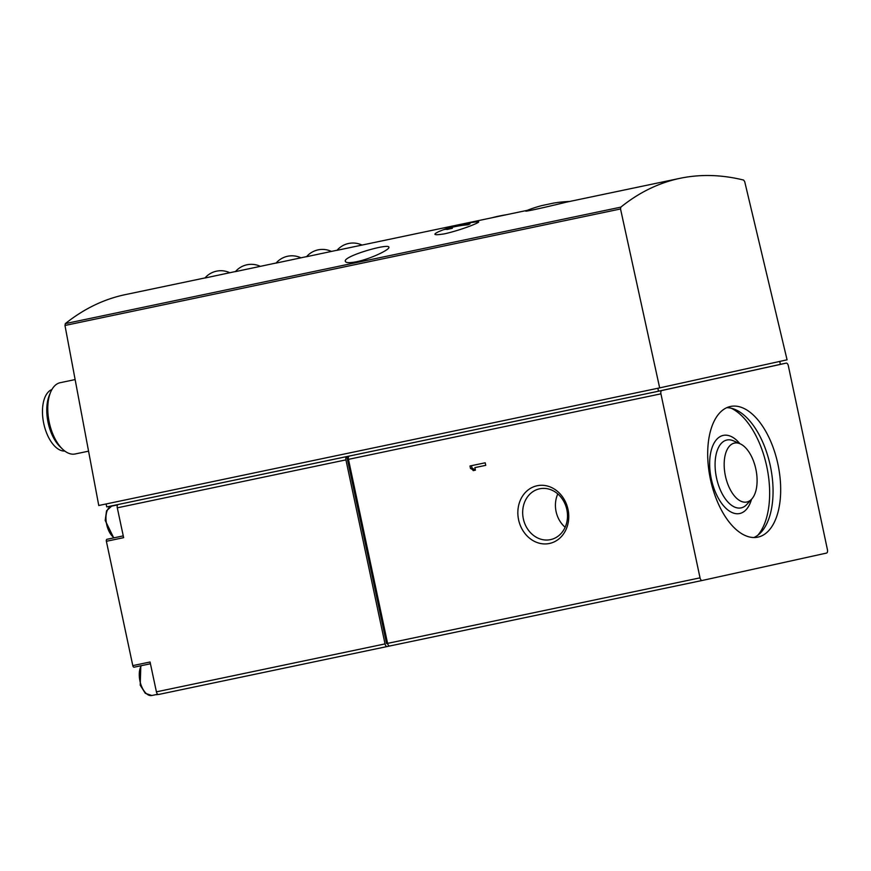 <?xml version="1.0" encoding="UTF-8"?>
<svg xmlns="http://www.w3.org/2000/svg" width="871" height="871" viewBox="0 0 871 871"><rect width="100%" height="100%" fill="white"/><g stroke="black" fill="none" stroke-linecap="round" stroke-linejoin="round"><path stroke-width="1.31" d="M541.849 205.589L553.662 203.074L541.849 205.589A130.117 130.117 0 0 0 526.204 210.76C520.695 213.068 556.754 204.576 566.27 202.17L680.099 178.294C658.835 182.801 639.074 192.415 620.838 207.135L620.533 208.975L659.663 387.889L787.068 359.81L744.705 181.614L743.627 180.068C721.689 174.646 700.513 174.058 680.099 178.294M553.662 203.074L553.695 203.074A130.117 130.117 0 0 1 569.656 201.451M204.935 278.023L235.497 271.523M235.42 271.632L276.151 262.998M300.92 257.805A21.002 21.002 0 0 0 276.053 263.107L306.636 256.607M331.405 251.414A21.002 21.002 0 0 0 306.538 256.716L337.11 250.217M361.89 245.023A21.002 21.002 0 0 0 337.023 250.325L527.249 210.347M444.7 233.809C463.688 229.443 484.962 220.559 476.97 221.855A131.086 131.086 0 0 0 438.886 231.577C432.081 234.778 434.019 235.518 444.7 233.809M659.663 387.889L98.761 505.507L64.977 325.471L65.336 323.62C83.877 308.835 103.791 299.189 125.054 294.681L205.023 277.914M356.653 261.725C349.707 263.053 345.939 262.933 345.362 261.365C342.521 256.346 389.304 242.835 388.88 247.277C390.077 249.465 370.861 258.829 356.653 261.725M156.257 694.579A1.818 0.947 78.2 0 0 156.736 694.699L158.043 694.427L156.736 694.699M123.257 535.883L106.915 539.312A1.818 0.947 78.2 0 0 106.371 541.294L132.795 665.618A1.818 0.947 78.2 0 0 134.09 667.197L150.443 663.767M75.135 379.571L60.208 382.696A36.408 18.857 78.2 0 0 50.562 392.32A36.408 18.857 78.2 0 0 62.451 449.044A36.408 18.857 78.2 0 0 75.156 453.976L88.559 451.167M51.922 389.511A31.563 16.342 78.2 0 0 43.713 423.36A31.563 16.342 78.2 0 0 64.835 451.069M50.562 392.32L49.288 395.401A32.956 17.072 78.2 0 0 60.055 446.736L62.451 449.044M156.41 691.846L385.036 643.909A3.038 1.568 78.2 0 0 387.192 646.532L158.576 694.481A3.038 1.568 78.2 0 0 158.576 694.481A3.038 1.568 78.2 0 1 156.41 691.846L150.062 662.004L132.795 665.618M385.036 643.909L345.929 459.877A3.038 1.568 78.2 0 1 346.832 456.578L386.572 643.56L387.573 643.353M106.371 541.294L123.638 537.668L117.291 507.826L345.929 459.877M158.566 694.481L387.192 646.532A3.038 1.568 78.2 0 0 387.203 646.532L389.533 646.021M106.099 503.971L106.73 506.911L349.369 456.045A3.038 1.568 78.2 0 0 348.465 459.355L660.926 393.834L700.034 577.854A3.038 1.568 78.2 0 0 702.2 580.478L826.546 553.074A3.038 1.568 78.2 0 0 827.45 549.775L788.331 365.755A3.038 1.568 78.2 0 0 786.175 363.12A3.038 1.568 78.2 0 0 786.165 363.12L661.829 390.524A3.038 1.568 78.2 0 0 660.926 393.834M348.465 459.355L387.584 643.375A3.038 1.568 78.2 0 0 389.74 645.999A3.038 1.568 78.2 0 0 389.751 645.999L702.189 580.478L389.74 645.999M469.981 465.985L470.514 468.533A5.204 4.453 -102.4 0 1 473.236 470.623L475.414 470.166L474.869 467.618L485.757 465.332L485.212 462.795L469.981 465.985M518.593 519.791A29.516 25.248 77.6 0 1 550.341 487.009A29.516 25.248 77.6 0 1 560.978 537.015A29.516 25.248 77.6 0 1 518.593 519.791M118.206 504.516A3.038 1.568 78.2 0 0 117.291 507.826M777.955 464.352A66.762 34.579 78.2 0 0 730.486 406.463A66.762 34.579 78.2 0 0 710.344 478.898A66.762 34.579 78.2 0 0 757.89 537.135A66.762 34.579 78.2 0 0 777.955 464.352M119.425 504.244L658.487 391.21L780.372 364.35L779.752 361.432M657.855 388.27L658.487 391.21M444.145 229.552A131.075 127.297 -100.9 0 1 456.252 225.622A131.031 112.087 77.6 0 1 461.314 224.446A131.053 127.275 79.1 0 0 451.929 227.015A130.65 111.749 77.6 0 1 470.035 223.912A130.236 67.47 78.2 0 0 467.945 224.816A130.225 111.39 -102.4 0 0 449.839 227.908A130.193 31.062 77.9 0 1 452.354 228.289A129.213 110.519 -102.4 0 0 447.302 229.465A129.616 30.921 -102.1 0 0 444.145 229.552M506.018 214.799A131.075 127.297 79.1 0 0 505.441 214.887A131.031 112.087 -102.4 0 0 504.788 214.995A131.086 131.086 0 0 0 492.442 217.641M450.024 228.801L449.839 227.908M523.329 518.778A25.988 22.232 77.6 0 1 539.497 488.827A25.988 22.232 77.6 0 1 566.803 509.426A25.988 22.232 77.6 0 1 550.679 539.595A25.988 22.232 77.6 0 1 523.329 518.778M565.137 527.271A25.988 22.232 77.6 0 1 556.079 511.56A25.988 22.232 77.6 0 1 557.788 493.933M471.516 465.669L472.049 468.195L470.514 468.533M472.049 468.195A5.204 4.453 -102.4 0 1 474.771 470.286L473.236 470.623M474.771 470.286L475.414 470.144M485.757 465.321L474.869 467.618M755.865 469.186A30.104 15.591 78.2 0 0 740.176 443.818A30.104 15.591 78.2 0 0 725.369 475.751A30.104 15.591 78.2 0 0 751.76 499.029A30.104 15.591 78.2 0 0 755.865 469.186M757.824 535.24A69.789 36.157 78.2 0 0 766.796 466.682A69.789 36.157 78.2 0 0 731.183 408.216M753.992 537.516A66.762 34.579 78.2 0 0 770.334 465.952A66.762 34.579 78.2 0 0 726.762 407.682M65.336 323.62L620.838 207.135M387.584 643.375L700.034 577.854M349.369 456.045L661.829 390.524M780.362 364.339L786.165 363.12L780.362 364.339M64.977 325.471L620.533 208.975M141.331 665.684A16.691 8.645 78.2 0 0 141.037 684.933A16.691 8.645 78.2 0 0 151.815 695.504L157.749 694.263M113.72 537.875L105.195 520.444L106.545 510.798L111.651 506.127A16.691 8.645 78.2 0 0 106.044 520.314A16.691 8.645 78.2 0 0 114.221 537.777M740.176 443.818L733.502 440.857A34.666 17.953 78.2 0 0 716.452 477.613A34.666 17.953 78.2 0 0 746.839 504.429L751.76 499.029M739.882 443.687A39.914 20.675 78.2 0 0 711.367 449.904A39.914 20.675 78.2 0 0 722.93 505.038A39.914 20.675 78.2 0 0 751.531 499.268M140.819 665.792L140.209 685.15L145.305 693.316L151.815 695.504M111.651 506.127L117.672 504.864M260.277 266.33A21.002 21.002 0 0 0 235.41 271.632M229.792 272.721A21.002 21.002 0 0 0 204.925 278.023"/></g></svg>
